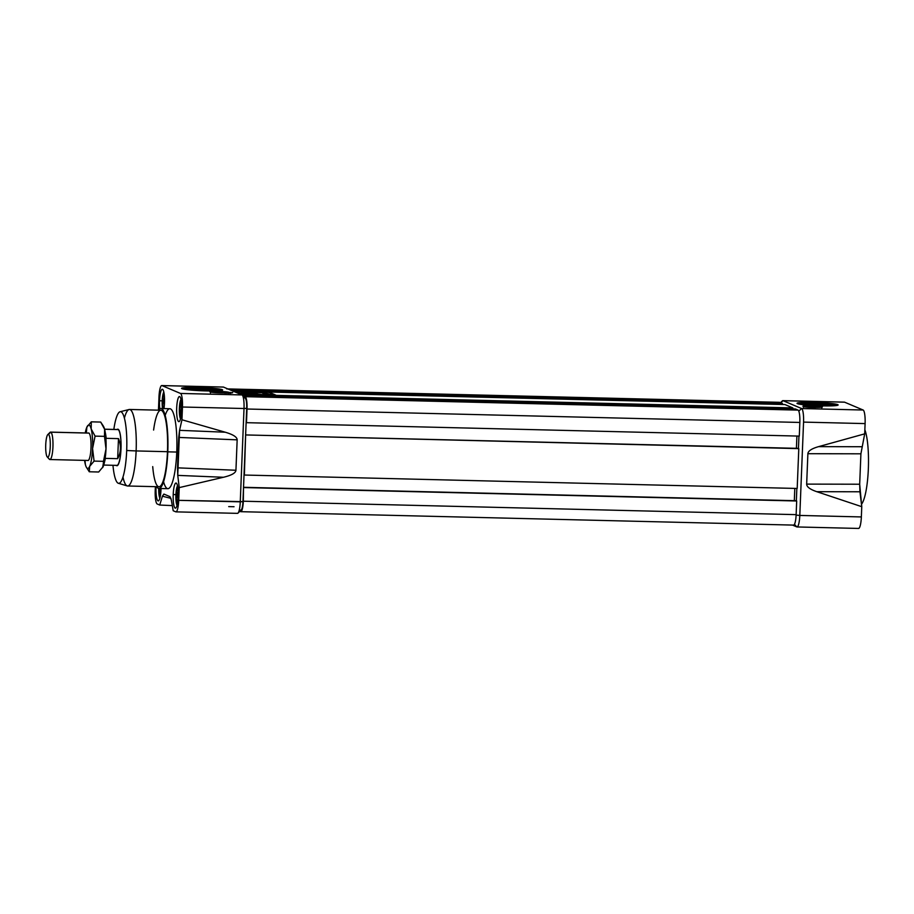 <?xml version="1.0" encoding="UTF-8"?>
<svg xmlns="http://www.w3.org/2000/svg" width="914" height="914" viewBox="0 0 914 914"><rect width="100%" height="100%" fill="white"/><g stroke="black" fill="none" stroke-linecap="round" stroke-linejoin="round"><path stroke-width="1.37" d="M212.265 390.975A13.082 1.005 2.3 0 0 199.423 390.095A13.082 1.005 2.3 0 0 191.803 390.152A13.082 1.005 2.3 0 1 199.423 390.095A13.082 1.005 -177.7 0 1 212.265 390.975M199.321 389.41A13.721 1.063 -177.7 0 1 215.567 390.929A13.721 1.063 -177.7 0 0 199.321 389.41A13.721 1.063 2.3 0 0 188.513 389.844A13.721 1.063 -177.7 0 1 199.321 389.41L199.401 390.655M220.617 390.621A20.565 1.588 2.3 0 0 202.097 388.964A20.565 1.588 2.3 0 0 183.508 389.124A20.565 1.588 -177.7 0 1 202.097 388.964A20.565 1.588 -177.7 0 1 220.617 390.621M181.943 388.701A20.565 1.588 2.3 0 0 204.096 390.849A20.565 1.588 2.3 0 0 222.639 390.015A20.565 1.588 2.3 0 0 222.228 389.672A20.565 1.588 2.3 0 0 200.075 387.525A20.565 1.588 2.3 0 0 181.532 388.359A20.565 1.588 2.3 0 0 181.943 388.701A20.565 1.588 -177.7 0 1 198.018 387.467A20.565 1.588 -177.7 0 1 222.228 389.672A20.565 1.588 -177.7 0 1 206.153 390.906A20.565 1.588 -177.7 0 1 181.943 388.701M242.347 395.168L245.489 398.607A9.14 1.828 91.4 0 1 246.7 408.307L242.953 501.637L178.721 500.346L179.235 487.608L178.721 500.346A12.568 2.514 91.4 0 1 175.739 511.817A12.568 2.514 -88.6 0 0 175.934 511.863A12.568 2.514 -88.6 0 0 178.721 500.346L240.268 501.843A12.568 2.514 -88.6 0 1 237.286 513.314A12.568 2.514 -88.6 0 0 237.48 513.36A12.568 2.514 -88.6 0 0 238.006 513.108A12.568 2.514 -88.6 0 0 240.268 501.843L244.015 408.512A12.568 2.514 -88.6 0 0 242.347 395.168A12.568 2.514 -88.6 0 0 242.039 394.939L223.507 387.09A12.568 2.514 -88.6 0 0 223.313 387.045L161.767 385.559A12.568 2.514 -88.6 0 0 158.979 397.064A12.568 2.514 91.4 0 1 161.961 385.594A12.568 2.514 -88.6 0 0 161.767 385.559M240.782 509.978A9.14 1.828 -88.6 0 0 242.953 501.637L240.268 501.843L244.015 408.512A12.568 2.514 -88.6 0 0 242.039 394.939L180.492 393.443A12.568 2.514 91.4 0 1 182.469 407.016L181.955 419.766L225.267 432.219L181.955 419.766L182.469 407.016A12.568 2.514 -88.6 0 0 180.492 393.443L161.961 385.594L180.492 393.443L242.039 394.939L223.507 387.09L161.961 385.594L223.507 387.09A12.568 2.514 -88.6 0 0 223.119 387.079M229.117 392.369A9.711 0.754 2.3 0 0 218.469 391.352A9.711 0.754 2.3 0 0 209.9 391.775A9.711 0.754 2.3 0 0 210.094 391.912A9.711 0.754 2.3 0 0 220.365 392.917A9.711 0.754 2.3 0 0 229.3 392.563A9.711 0.754 2.3 0 0 229.117 392.369A9.711 0.754 -177.7 0 1 221.519 392.951A9.711 0.754 -177.7 0 1 210.094 391.912A9.711 0.754 -177.7 0 1 217.681 391.329A9.711 0.754 -177.7 0 1 229.117 392.369L228.923 392.723M230.237 392.392A10.854 0.834 -177.7 0 1 230.454 392.574A10.854 0.834 -177.7 0 1 224.433 393.089A10.488 0.811 2.3 0 0 232.682 392.62A10.488 0.811 2.3 0 0 232.476 392.449A10.488 0.811 -177.7 0 1 224.433 393.089A10.854 0.834 2.3 0 0 230.237 392.392L232.464 392.78L230.237 392.392M178.721 437.429L179.555 430.334L177.75 475.383L177.499 467.842L235.938 470.253C235.686 472.995 231.528 475.337 223.462 477.268L179.235 487.608L177.75 475.383L179.235 487.608L223.462 477.268L177.75 475.383L223.462 477.268C231.528 475.337 235.686 472.995 235.938 470.253L177.499 467.842L178.721 437.429L237.16 439.84L235.938 470.253L237.16 439.84L178.721 437.429M175.739 511.817L173.203 510.743L171.341 499.992L169.993 496.656L171.341 499.992L173.203 510.743L175.739 511.817M163.96 494.097L169.993 496.656L163.96 494.097L162.395 496.211L163.88 494.074M159.733 505.042L162.395 496.211L159.733 505.042L157.208 503.98A12.568 2.514 91.4 0 1 155.22 490.407A12.568 2.514 -88.6 0 0 157.208 503.98L159.733 505.042L172.312 505.602L159.733 505.042M155.22 490.407L155.38 486.671L155.22 490.407M167.799 451.836A39.988 8.009 91.4 0 0 158.51 410.169L158.51 410.169A39.988 8.009 91.4 0 1 160.864 408.512A39.988 8.009 91.4 0 1 167.799 451.836A39.988 8.009 91.4 0 1 158.922 488.464A39.988 8.009 91.4 0 1 156.648 486.705A39.988 8.009 91.4 0 0 167.799 451.836L176.756 452.053A39.988 8.009 -88.6 0 0 169.821 408.729L160.864 408.512M158.465 409.815L158.979 397.064L158.465 409.815M181.955 419.766L179.555 430.334L225.267 432.219C233.161 434.55 237.126 437.086 237.16 439.84C237.126 437.086 233.161 434.55 225.267 432.219L179.555 430.334L181.955 419.766M173.214 494.543A12.568 2.514 91.4 0 1 176.002 483.038A12.568 2.514 91.4 0 1 178.184 496.645A12.568 2.514 91.4 0 1 175.397 508.161A12.568 2.514 91.4 0 1 173.214 494.543A12.568 2.514 91.4 0 1 176.196 483.072A12.568 2.514 91.4 0 1 178.184 496.645A12.568 2.514 -88.6 0 1 175.191 508.115A12.568 2.514 -88.6 0 1 173.214 494.543L175.911 494.611M164.486 402.868A12.568 2.514 91.4 0 1 163.96 408.592A12.568 2.514 91.4 0 0 164.486 402.868A12.568 2.514 -88.6 0 0 162.498 389.295A12.568 2.514 -88.6 0 0 159.516 400.766A12.568 2.514 91.4 0 1 162.304 389.261A12.568 2.514 91.4 0 1 164.486 402.868M159.516 400.766A12.568 2.514 91.4 0 0 159.756 408.866A12.568 2.514 91.4 0 1 159.516 400.766L162.212 400.835M158.922 488.464L167.879 488.682A39.988 8.009 -88.6 0 0 176.756 452.053A39.988 8.009 -88.6 0 0 173.729 414.282A39.988 8.009 -88.6 0 0 165.183 415.447M178.664 421.617A12.568 2.514 91.4 0 1 176.665 408.535A12.568 2.514 91.4 0 1 179.475 396.527A12.568 2.514 91.4 0 1 179.67 396.573A12.568 2.514 91.4 0 1 181.669 409.643A12.568 2.514 91.4 0 1 178.87 421.651A12.568 2.514 91.4 0 1 178.664 421.617A12.568 2.514 91.4 0 1 176.688 408.044A12.568 2.514 91.4 0 1 179.67 396.573A12.568 2.514 -88.6 0 1 181.657 410.146A12.568 2.514 -88.6 0 1 178.664 421.617L179.064 421.617M158.019 500.849A12.568 2.514 91.4 0 0 161.035 488.522A12.568 2.514 91.4 0 1 158.225 500.895A12.568 2.514 91.4 0 1 158.019 500.849A12.568 2.514 91.4 0 1 156.066 486.682A12.568 2.514 -88.6 0 0 158.019 500.849L158.419 500.861M120.088 411.746A35.829 7.175 91.4 0 1 126.692 450.511A35.829 7.175 91.4 0 0 122.567 413.368A35.829 7.175 91.4 0 0 113.839 429.431A35.829 7.175 91.4 0 1 120.088 411.746L129.068 409.518A38.274 7.666 91.4 0 1 129.491 409.461L160.83 410.226A38.274 7.666 91.4 0 1 167.468 451.699A38.274 7.666 91.4 0 1 158.967 486.751L127.629 485.997A38.274 7.666 91.4 0 1 127.217 485.928L118.352 483.266A35.829 7.175 91.4 0 1 112.959 465.295A35.829 7.175 91.4 0 0 120.351 482.478A35.829 7.175 91.4 0 0 126.692 450.511A35.829 7.175 91.4 0 1 118.352 483.266M129.491 409.461A38.274 7.666 91.4 0 1 136.129 450.933A38.274 7.666 91.4 0 1 127.629 485.997M245.26 398.435A9.14 1.828 -88.6 0 1 246.7 408.307L244.015 408.512L246.7 408.307L242.953 501.637A9.14 1.828 91.4 0 1 241.296 509.829L238.006 513.108M211.214 391.935A8.569 0.663 2.3 0 0 220.605 392.837A8.569 0.663 2.3 0 0 228.157 392.46A8.569 0.663 2.3 0 0 227.997 392.346A8.569 0.663 2.3 0 0 218.926 391.455A8.569 0.663 2.3 0 0 211.054 391.775A8.569 0.663 2.3 0 0 211.214 391.935A8.569 0.663 -177.7 0 1 217.909 391.421A8.569 0.663 -177.7 0 1 227.997 392.346A8.569 0.663 -177.7 0 1 221.302 392.86A8.569 0.663 -177.7 0 1 211.214 391.935L211.088 392.163M827.753 405.93A13.082 1.005 2.3 0 0 814.911 405.051A13.082 1.005 2.3 0 0 807.291 405.108A13.082 1.005 2.3 0 1 814.911 405.051A13.082 1.005 -177.7 0 1 827.753 405.93M814.808 404.354A13.721 1.063 -177.7 0 1 831.055 405.873A13.721 1.063 -177.7 0 0 814.808 404.354A13.721 1.063 2.3 0 0 804 404.788A13.721 1.063 -177.7 0 1 814.808 404.354L814.888 405.61M836.104 405.565A20.565 1.588 2.3 0 0 817.584 403.919A20.565 1.588 2.3 0 0 798.996 404.079A20.565 1.588 -177.7 0 1 817.584 403.919A20.565 1.588 -177.7 0 1 836.104 405.565M797.431 403.645A20.565 1.588 2.3 0 0 819.584 405.805A20.565 1.588 2.3 0 0 838.127 404.971A20.565 1.588 2.3 0 0 837.727 404.628A20.565 1.588 2.3 0 0 815.562 402.48A20.565 1.588 2.3 0 0 797.031 403.314A20.565 1.588 2.3 0 0 797.431 403.645A20.565 1.588 -177.7 0 1 813.506 402.423A20.565 1.588 -177.7 0 1 837.727 404.628A20.565 1.588 -177.7 0 1 821.64 405.862A20.565 1.588 -177.7 0 1 797.431 403.645M844.205 402.171A12.568 2.514 91.4 0 1 844.593 402.183L783.047 400.686L780.819 402.811L783.047 400.686L801.578 408.535A12.568 2.514 91.4 0 1 803.555 422.108L799.807 515.439A12.568 2.514 91.4 0 1 797.019 526.955A12.568 2.514 91.4 0 1 796.825 526.91L792.518 525.082L796.825 526.91L794.46 524.339L796.825 526.91A12.568 2.514 91.4 0 0 799.807 515.439L803.555 422.108L865.101 423.593L864.69 433.853L865.101 423.593L803.555 422.108A12.568 2.514 91.4 0 0 801.578 408.535L863.124 410.02A12.568 2.514 91.4 0 1 865.101 423.593A12.568 2.514 91.4 0 0 863.124 410.02L844.593 402.183L863.124 410.02L801.578 408.535L798.802 411.174L801.578 408.535L783.047 400.686A12.568 2.514 91.4 0 0 782.852 400.64L844.399 402.137A12.568 2.514 91.4 0 1 844.593 402.183L783.047 400.686A12.568 2.514 91.4 0 0 781.664 402M814.854 407.45A10.854 0.834 -177.7 0 1 802.995 406.536A10.488 0.811 2.3 0 0 815.311 407.644L815.311 407.644A10.488 0.811 -177.7 0 1 802.995 406.536A10.854 0.834 2.3 0 0 814.854 407.45L814.854 407.45M810.798 405.736A9.711 0.754 2.3 0 0 803.018 406.182A9.711 0.754 2.3 0 0 814.637 407.358A9.711 0.754 2.3 0 0 822.406 406.97A9.711 0.754 2.3 0 0 810.798 405.736A9.711 0.754 -177.7 0 1 822.223 406.776A9.711 0.754 -177.7 0 1 814.637 407.358A9.711 0.754 -177.7 0 1 803.2 406.319A9.711 0.754 -177.7 0 1 810.798 405.736L810.798 405.827M864.69 433.853L860.908 453.812L859.686 484.226L860.908 453.812L807.885 453.698C808.125 450.956 811.689 448.603 818.59 446.638L864.69 433.853L860.908 453.812L807.885 453.698L806.662 484.112L807.885 453.698C808.125 450.956 811.689 448.603 818.59 446.638L861.742 446.729L818.59 446.638L864.69 433.853M859.686 484.226L861.765 506.687L859.937 491.778L816.773 491.686C810.055 489.39 806.685 486.865 806.662 484.112C806.685 486.865 810.055 489.39 816.773 491.686L861.765 506.687L861.354 516.936L861.765 506.687L816.773 491.686L859.937 491.778L859.686 484.226L806.662 484.112L859.686 484.226M858.372 528.406A12.568 2.514 91.4 0 0 861.354 516.936L799.807 515.439L861.354 516.936A12.568 2.514 91.4 0 1 858.566 528.441L797.019 526.955M780.522 402.697L782.327 400.892A12.568 2.514 91.4 0 1 782.852 400.64M861.479 504.288A39.988 8.009 -88.6 0 0 868.3 469.887A39.988 8.009 -88.6 0 0 864.861 429.763A39.988 8.009 91.4 0 1 868.3 469.887A39.988 8.009 91.4 0 1 861.479 504.288M796.345 500.838L796.848 488.453L796.345 500.838M798.448 448.488L798.95 436.092L798.448 448.488M814.408 407.267A8.569 0.663 2.3 0 0 821.275 406.867A8.569 0.663 2.3 0 0 811.015 405.827A8.569 0.663 2.3 0 0 804.16 406.182A8.569 0.663 2.3 0 0 814.408 407.267A8.569 0.663 -177.7 0 1 804.32 406.342A8.569 0.663 -177.7 0 1 811.015 405.827A8.569 0.663 -177.7 0 1 821.103 406.753A8.569 0.663 -177.7 0 1 814.408 407.267L814.408 407.358M793.421 525.07A11.425 2.285 -88.6 0 0 796.14 514.639L243.318 501.215A11.425 2.285 91.4 0 1 240.599 511.646L239.811 511.303L240.599 511.646A11.425 2.285 -88.6 0 0 240.77 511.68A11.425 2.285 -88.6 0 0 243.318 501.215L243.524 487.413L243.318 501.215L796.14 514.639A11.425 2.285 91.4 0 1 793.603 525.104L240.77 511.68M796.14 514.639L796.688 500.986L243.867 487.562L796.048 500.712L243.524 487.299L796.048 500.712L796.688 500.986L796.14 514.639M794.312 500.678L794.803 488.407L794.312 500.678M244.369 475.04L245.626 435.053L244.369 475.04L797.191 488.464L244.369 475.04M798.79 448.625L245.626 434.938L798.151 448.363L798.79 448.625L797.191 488.464L798.79 448.625M796.414 448.317L796.905 436.047L796.414 448.317M246.472 422.679L247.02 409.015A11.425 2.285 -88.6 0 0 245.215 396.676L242.781 395.648L245.215 396.676L798.036 410.112A11.425 2.285 91.4 0 1 799.841 422.451A11.425 2.285 -88.6 0 0 798.036 410.112L795.329 408.958L242.678 395.534L795.329 408.958L798.036 410.112L245.215 396.676A11.425 2.285 91.4 0 1 247.02 409.015L799.841 422.451L247.02 409.015L246.472 422.679L799.293 436.104L246.472 422.679M799.293 436.104L799.841 422.451L799.293 436.104M226.729 388.896L779.562 402.32A11.425 2.285 91.4 0 1 779.733 402.354A11.425 2.285 -88.6 0 0 779.379 402.354M782.453 403.508L779.733 402.354L227.906 388.953L779.733 402.354L782.453 403.508L230.614 390.107L782.453 403.508L782.407 404.502L782.453 403.508M792.804 408.901L792.838 407.907L784.932 404.559L233.104 391.158L784.932 404.559L792.838 407.907L241.01 394.505L792.838 407.907L792.804 408.901M269.047 392.255L235.469 391.443L242.256 394.311L275.822 395.122L269.047 392.255L275.822 395.122L242.256 394.311L235.469 391.443L269.047 392.255M236.383 391.523L242.85 394.265L274.92 395.042L268.442 392.3L236.383 391.523L242.85 394.265L274.92 395.042L268.442 392.3L236.383 391.523M267.973 394.722L263.026 394.208L267.973 394.722M256.823 394.242L253.155 393.968L256.823 394.242M247.443 394.265L242.85 393.717L247.443 394.265M264.146 393.74L264.18 393.054L262.615 393.123C265.083 392.974 264.192 392.814 259.942 392.654L254.538 392.529L255.417 393.591L254.538 392.529L257.154 393.637L253.224 392.963L244.061 393.317L240.942 391.992L243.432 392.049L245.089 393.283L244.701 392.597L258.251 392.414C265.197 392.609 267.585 392.906 265.403 393.294L265.403 393.294C267.585 392.906 265.197 392.609 258.251 392.414L240.942 391.992L244.061 393.317L253.224 392.963L257.154 393.637L254.538 392.529L259.942 392.654C264.192 392.814 265.083 392.974 262.615 393.123L268.59 393.911L265.403 393.294L266.66 393.157M249.671 394.197L253.475 394.414L249.671 394.197M262.992 394.642L257.702 394.083L262.992 394.642M272.566 394.562L267.996 394.334L272.601 394.585M243.41 392.734L242.656 392.723L243.41 392.734M265.403 393.466L264.169 393.328L265.403 393.466M250.105 393.934L251.51 394.185L250.025 394.025M271.846 394.654L268.842 394.402L271.858 394.54L270.715 394.585L271.858 394.54L271.846 395.248M270.715 394.585L271.858 394.54M49.025 458.771A13.71 2.742 -88.6 0 0 49.676 459.491L47.528 457.16A11.425 2.285 91.4 0 1 45.734 444.821A11.425 2.285 91.4 0 1 48.442 434.39A11.425 2.285 -88.6 0 0 47.791 434.584A11.425 2.285 -88.6 0 0 45.7 445.712A11.425 2.285 -88.6 0 0 47.254 456.943A11.425 2.285 -88.6 0 0 47.528 457.16A11.425 2.285 -88.6 0 0 50.247 446.729A11.425 2.285 -88.6 0 0 48.442 434.39L50.773 432.173A13.71 2.742 91.4 0 1 52.955 446.432A13.71 2.742 91.4 0 1 49.893 459.536A13.71 2.742 91.4 0 1 49.676 459.491A13.71 2.742 91.4 0 1 49.345 459.228L47.254 456.943M47.791 434.584L49.996 432.402A13.71 2.742 91.4 0 1 50.556 432.116A13.71 2.742 91.4 0 1 50.773 432.173A13.71 2.742 -88.6 0 0 49.265 433.602M118.1 429.249A18.28 3.667 -88.6 0 0 117.815 429.18A18.28 3.667 -88.6 0 0 117.106 429.511A18.28 3.667 91.4 0 1 118.1 429.249A18.28 3.667 91.4 0 1 120.991 448.991A18.28 3.667 91.4 0 1 116.638 465.672A18.28 3.667 -88.6 0 0 116.923 465.729A18.28 3.667 -88.6 0 0 121.014 448.271A18.28 3.667 -88.6 0 0 118.1 429.249M105.361 458.371A17.937 3.599 91.4 0 1 104.596 461.639A17.937 3.599 -88.6 0 0 105.361 458.371L117.666 458.668L118.477 438.629C121.299 445.701 121.036 452.384 117.666 458.668L105.361 458.371M103.716 465.066L116.935 465.386A17.937 3.599 -88.6 0 0 120.945 448.248A17.937 3.599 -88.6 0 0 118.089 429.591A17.937 3.599 -88.6 0 0 117.803 429.523L104.584 429.203M105.293 432.676A17.937 3.599 91.4 0 1 106.161 438.332L118.477 438.629C121.299 445.701 121.036 452.384 117.666 458.668L118.477 438.629L106.161 438.332A17.937 3.599 91.4 0 0 105.293 432.676M180.995 399.372A10.283 2.057 -88.6 0 0 179.35 409.095A10.283 2.057 -88.6 0 0 180.526 418.886A10.283 2.057 91.4 0 1 179.35 409.095A10.283 2.057 91.4 0 1 180.995 399.372M180.275 412.808A11.425 2.285 91.4 0 1 180.241 411.974A11.425 2.285 -88.6 0 0 180.275 412.808M180.481 405.119A11.425 2.285 91.4 0 1 180.549 404.456A11.425 2.285 -88.6 0 0 180.481 405.119M181.578 403.805L180.207 404.628A7.918 1.588 91.4 0 1 181.338 401.337A7.918 1.588 91.4 0 0 180.207 404.628C181.84 407.301 181.737 409.929 179.898 412.511A7.918 1.588 91.4 0 1 180.207 404.628C181.84 407.301 181.737 409.929 179.898 412.511L181.383 413.916M181.509 412.557L179.898 412.511A7.918 1.588 91.4 0 0 180.949 416.944A7.918 1.588 91.4 0 1 179.898 412.511A7.918 1.588 91.4 0 1 180.207 404.628L181.635 404.662M177.522 485.882A10.283 2.057 -88.6 0 0 175.899 494.794A10.283 2.057 -88.6 0 0 177.042 505.385A10.283 2.057 -88.6 0 1 175.899 494.794A10.283 2.057 91.4 0 1 177.522 485.882M178.23 494.76L176.79 494.725A11.425 2.285 91.4 0 0 176.768 495.548A11.425 2.285 91.4 0 1 176.79 494.725A11.425 2.285 91.4 0 1 176.802 494.508A11.425 2.285 -88.6 0 0 176.79 494.725L176.608 494.737M177.442 488.51A11.425 2.285 91.4 0 1 177.442 488.487A7.918 1.588 91.4 0 1 177.864 487.848A7.918 1.588 91.4 0 0 177.43 488.487L178.07 489.881L177.43 488.487A11.425 2.285 -88.6 0 0 177.442 488.51M177.476 503.443A7.918 1.588 91.4 0 1 176.882 502.152A7.918 1.588 91.4 0 1 176.368 494.988A7.918 1.588 91.4 0 1 177.43 488.487L177.43 488.487A7.918 1.588 91.4 0 0 176.368 494.988C178.276 497.399 178.447 499.787 176.882 502.152L177.682 502.254L176.882 502.152A7.918 1.588 91.4 0 1 176.368 494.988C178.276 497.399 178.447 499.787 176.882 502.152A7.918 1.588 91.4 0 0 177.476 503.443M176.368 494.988L178.196 492.006L176.368 494.988L178.23 495.034M158.705 488.453A10.283 2.057 -88.6 0 0 159.881 498.119A10.283 2.057 -88.6 0 1 158.705 488.453M160.864 491.789L159.253 491.755L160.681 488.51L159.253 491.755A7.918 1.588 91.4 0 0 160.304 496.176A7.918 1.588 91.4 0 1 159.253 491.755A7.918 1.588 91.4 0 1 159.173 488.476A7.918 1.588 91.4 0 0 159.253 491.755L160.738 493.16M159.63 492.04A11.425 2.285 91.4 0 1 159.596 491.218A11.425 2.285 91.4 0 0 159.63 492.04M162.201 401.018A10.283 2.057 -88.6 0 0 162.521 408.558A10.283 2.057 91.4 0 1 162.201 401.018A10.283 2.057 -88.6 0 1 163.823 392.106A10.283 2.057 -88.6 0 0 162.201 401.018M163.069 401.772A11.425 2.285 91.4 0 1 163.103 400.949A11.425 2.285 91.4 0 1 163.103 400.732A11.425 2.285 91.4 0 0 163.103 400.949A11.425 2.285 -88.6 0 0 163.069 401.772M163.183 408.375A7.918 1.588 91.4 0 1 162.669 401.212A7.918 1.588 91.4 0 1 163.732 394.711A7.918 1.588 91.4 0 1 164.166 394.071A7.918 1.588 91.4 0 0 163.732 394.711A11.425 2.285 91.4 0 1 163.743 394.711L164.371 396.105L163.732 394.711A11.425 2.285 91.4 0 1 163.743 394.711L163.732 394.711A7.918 1.588 91.4 0 0 162.669 401.212C164.577 403.622 164.749 406.01 163.183 408.375L163.983 408.478L163.183 408.375A7.918 1.588 91.4 0 1 162.669 401.212C164.577 403.622 164.749 406.01 163.183 408.375A7.918 1.588 91.4 0 0 163.24 408.569A7.918 1.588 91.4 0 1 163.183 408.375L163.994 408.398M164.497 398.23L162.669 401.212L164.497 398.23M91 447.906A13.767 2.753 91.4 0 1 88.509 460.233A13.767 2.753 91.4 0 1 87.687 460.45A13.767 2.753 91.4 0 0 91 447.906A13.767 2.753 91.4 0 0 89.161 433.293A13.767 2.753 91.4 0 0 88.361 433.042A13.767 2.753 91.4 0 1 91 447.906M102.654 467.568L102.597 467.682A21.708 4.353 -88.6 0 0 103.099 466.711A21.708 4.353 -88.6 0 0 106.001 448.9L102.585 467.682A21.708 4.353 -88.6 0 0 102.654 467.568A21.708 4.353 -88.6 0 0 103.099 466.711A21.708 4.353 -88.6 0 0 106.001 448.9A21.708 4.353 -88.6 0 0 104.607 429.26A21.708 4.353 -88.6 0 0 103.648 426.655L104.607 429.26L104.482 436.355L106.001 448.9A21.708 4.353 -88.6 0 0 104.607 429.26L118.089 429.591A17.937 3.599 -88.6 0 0 117.518 429.569M84.991 460.382L85.379 464.575A21.708 4.353 91.4 0 1 84.568 460.382A21.708 4.353 -88.6 0 0 85.379 464.575A21.708 4.353 -88.6 0 0 86.327 467.168A21.708 4.353 -88.6 0 0 89.663 466.391L94.085 461.102L103.476 461.33L103.099 466.711L98.689 472.001L89.286 471.773L89.663 466.391A21.708 4.353 -88.6 0 0 92.565 448.568L95.079 436.127L104.482 436.355L95.079 436.127L91.172 428.929L91.297 421.834L100.689 422.062L103.259 425.924M86.327 467.168L89.286 471.773L98.689 472.001L103.099 466.711M89.286 471.773L89.663 466.391L94.085 461.102L92.565 448.568A21.708 4.353 -88.6 0 0 91.172 428.929L91.297 421.834L86.876 427.112L86.327 432.985M85.242 432.962A21.708 4.353 91.4 0 1 86.876 427.112A21.708 4.353 91.4 0 1 91.172 428.929A21.708 4.353 -88.6 0 0 87.321 426.255A21.708 4.353 -88.6 0 0 86.876 427.112A21.708 4.353 91.4 0 0 85.242 432.962M222.205 390.312L222.228 389.672M126.692 450.511L136.129 450.933A38.274 7.666 -88.6 0 0 132.918 413.871A38.274 7.666 -88.6 0 0 124.395 418.109M122.967 477.108A38.274 7.666 91.4 0 0 130.691 483.038A38.274 7.666 91.4 0 0 136.129 450.933L167.468 451.699A38.274 7.666 -88.6 0 0 162.966 411.86A38.274 7.666 -88.6 0 0 153.609 430.048M163.572 481.747A39.988 8.009 -88.6 0 0 176.756 452.053M244.015 408.512L182.469 407.016L244.015 408.512M152.718 466.608A38.274 7.666 -88.6 0 0 160.578 485.962A38.274 7.666 -88.6 0 0 167.468 451.699M170.964 498.358L162.395 496.211L170.964 498.358M837.692 405.268L837.727 404.628M818.556 407.381A9.14 0.708 2.3 0 0 817.596 407.29M807.782 406.89A9.14 0.708 2.3 0 0 806.822 406.913M799.807 515.439L796.117 515.096L799.807 515.439M265.403 393.294L262.615 393.123M49.676 459.491A13.71 2.742 91.4 0 0 52.932 446.98A13.71 2.742 91.4 0 0 50.773 432.173L88.944 433.099M116.649 465.329A17.937 3.599 -88.6 0 0 120.922 448.957A17.937 3.599 -88.6 0 0 118.089 429.591M47.528 457.16A11.425 2.285 -88.6 0 0 50.247 446.729A11.425 2.285 -88.6 0 0 48.442 434.39M177.693 502.174L176.882 502.152M162.909 400.96L164.531 400.983M164.531 401.257L162.669 401.212M91.297 421.834L100.689 422.062L104.607 429.26A21.708 4.353 -88.6 0 0 103.488 426.37M104.607 429.26L104.482 436.355L106.001 448.9L103.476 461.33L94.085 461.102L92.565 448.568L95.079 436.127L91.172 428.929A21.708 4.353 91.4 0 1 92.565 448.568A21.708 4.353 91.4 0 1 89.663 466.391A21.708 4.353 91.4 0 1 85.379 464.575M237.48 513.36L175.934 511.863M228.157 392.46L228.683 393.614M211.054 391.775L210.437 392.883M230.454 392.574L230.408 393.717M821.275 406.867L821.8 408.021M804.16 406.182L803.543 407.29M234.053 506.733L228.706 506.607M88.864 433.053L50.556 432.116M88.19 460.462L49.893 459.536"/></g></svg>
